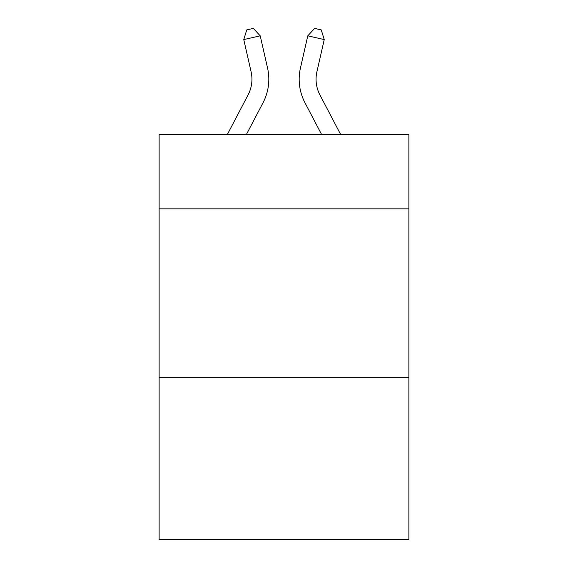<?xml version="1.0" encoding="UTF-8"?>
<svg xmlns="http://www.w3.org/2000/svg" width="568" height="568" viewBox="0 0 568 568"><rect width="100%" height="100%" fill="white"/><g stroke="black" fill="none" stroke-linecap="round" stroke-linejoin="round"><path stroke-width="0.85" d="M408.875 208.854L408.875 134.602L159.125 134.602L159.125 208.854L408.875 208.854L408.875 539.6L159.125 539.6L159.125 208.854M408.875 377.599L159.125 377.599M227.292 134.602L248.081 94.913A33.753 33.753 -28.3 0 0 251.091 71.753L243.764 39.582L246.746 29.898L253.328 28.4L260.215 35.834L267.549 68.004A50.623 50.623 145.3 0 1 263.034 102.744L246.342 134.602L263.034 102.744M340.708 134.602L319.919 94.913A33.753 33.753 28.3 0 1 316.909 71.753L324.236 39.582L307.785 35.834L300.451 68.004A50.623 50.623 -145.3 0 0 304.966 102.744L321.658 134.602L304.966 102.744M248.081 94.913A33.753 33.753 -34.7 0 0 251.091 71.753A33.753 33.753 -34.7 0 1 248.081 94.913A33.753 33.753 -34.7 0 0 251.091 71.753A33.753 33.753 -34.7 0 1 248.081 94.913A33.753 33.753 -34.7 0 0 251.091 71.753A33.753 33.753 -34.7 0 1 248.081 94.913A33.753 33.753 -34.7 0 0 251.091 71.753A33.753 33.753 -34.7 0 1 248.081 94.913A33.753 33.753 -34.7 0 0 251.091 71.753A33.753 33.753 -34.7 0 1 248.081 94.913A33.753 33.753 -34.7 0 0 251.091 71.753A33.753 33.753 -34.7 0 1 248.081 94.913A33.753 33.753 -34.7 0 0 251.091 71.753A33.753 33.753 -34.7 0 1 248.081 94.913A33.753 33.753 -34.7 0 0 251.091 71.753A33.753 33.753 -34.7 0 1 248.081 94.913A33.753 33.753 -34.7 0 0 251.091 71.753M243.764 39.582L260.215 35.834L267.549 68.004M319.919 94.913A33.753 33.753 34.7 0 1 316.909 71.753A33.753 33.753 34.7 0 0 319.919 94.913A33.753 33.753 34.7 0 1 316.909 71.753A33.753 33.753 34.7 0 0 319.919 94.913A33.753 33.753 34.7 0 1 316.909 71.753A33.753 33.753 34.7 0 0 319.919 94.913A33.753 33.753 34.7 0 1 316.909 71.753A33.753 33.753 34.7 0 0 319.919 94.913A33.753 33.753 34.7 0 1 316.909 71.753A33.753 33.753 34.7 0 0 319.919 94.913A33.753 33.753 34.7 0 1 316.909 71.753A33.753 33.753 34.7 0 0 319.919 94.913A33.753 33.753 34.7 0 1 316.909 71.753A33.753 33.753 34.7 0 0 319.919 94.913A33.753 33.753 34.7 0 1 316.909 71.753A33.753 33.753 34.7 0 0 319.919 94.913A33.753 33.753 34.7 0 1 316.909 71.753M324.236 39.582L321.254 29.898L314.672 28.4L307.785 35.834L300.451 68.004"/></g></svg>
